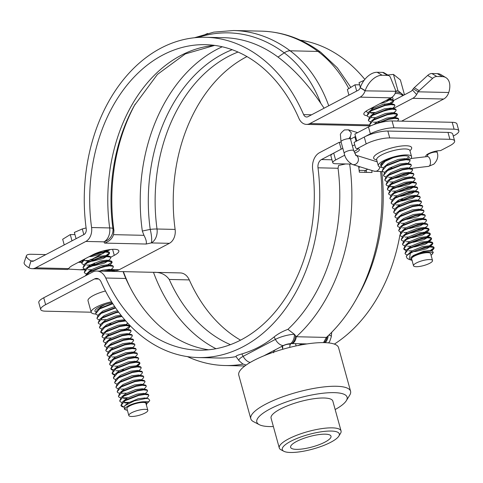 <?xml version="1.0" encoding="UTF-8"?>
<svg xmlns="http://www.w3.org/2000/svg" width="483" height="483" viewBox="0 0 483 483"><rect width="100%" height="100%" fill="white"/><g stroke="black" fill="none" stroke-linecap="round" stroke-linejoin="round"><path stroke-width="0.72" d="M95.821 314.035A18.728 4.8 -15.4 0 1 91.178 312.241A18.728 4.8 -15.4 0 1 96.534 306.983A18.728 4.8 -15.4 0 1 111.573 301.742M91.178 312.241L88.015 300.758A18.728 4.8 -15.4 0 1 93.37 295.499A18.728 4.8 -15.4 0 1 105.457 290.977M112.159 302.678A14.81 3.798 164.6 0 0 99.19 307.043A14.81 3.798 164.6 0 0 95.199 310.092A14.81 3.798 164.6 0 0 95.676 312M283.074 349.179A3.695 0.948 164.6 0 1 282.694 348.901A3.695 0.948 164.6 0 1 282.682 348.829L282.73 347.114A4.178 1.069 -15.4 0 1 282.32 346.86A4.178 1.069 -15.4 0 1 283.485 345.617A4.178 1.069 -15.4 0 1 287.88 344.258A4.178 1.069 -15.4 0 1 290.361 344.651A4.178 1.069 -15.4 0 1 289.878 345.297L289.83 347.011A3.695 0.948 164.6 0 1 289.577 347.434M298.385 345.587L300.824 344.313L300.643 343.775M453.277 136.037L453.917 135.705A17.249 4.419 164.6 0 0 458.85 130.863A17.249 4.419 164.6 0 0 454.098 129.19L452.203 122.302A17.249 4.419 -15.4 0 1 456.954 123.968L458.85 130.863M393.953 127.832A17.249 4.419 164.6 0 0 370.376 133.815L356.798 140.964L354.896 134.075L368.475 126.926A17.249 4.419 -15.4 0 1 392.057 120.943L393.953 127.832L454.098 129.19M392.057 120.943L452.203 122.302M355.554 136.466A7.396 1.896 -15.4 0 1 354.854 136.864L350.525 139.14L353.689 150.624A4.927 1.262 -15.4 0 0 352.33 150.147A4.927 1.262 -15.4 0 0 346.854 151.288A4.927 1.262 -15.4 0 0 344.186 153.244C345.085 158.068 347.857 161.817 352.493 164.498A4.927 4.419 -72.8 0 0 355.216 164.383A4.927 4.419 -72.8 0 0 358.235 158.122A4.927 4.419 -72.8 0 0 356.013 155.321M341.209 149.162L339.283 142.286L341.179 149.175L321.461 159.553L331.966 159.788M341.137 142.189A7.396 1.896 -15.4 0 1 339.314 142.286M215.992 348.72A160.181 117.719 91.3 0 1 153.473 272.321L96.775 271.035A14.786 10.867 91.3 0 1 105.753 278.021A152.791 112.285 -88.7 0 0 198.537 350.175A152.791 112.285 -88.7 0 0 312.652 169.177A14.786 10.867 91.3 0 1 319.565 152.664L339.283 142.286M230.427 344.657A152.791 112.285 91.3 0 1 169.243 279.458C165.548 274.398 160.29 272.02 153.473 272.321L180.316 272.925A14.786 10.867 -88.7 0 1 189.294 279.911A152.791 112.285 91.3 0 0 240.558 340.153M358.64 166.394A167.535 123.123 91.3 0 1 359.328 172.214L372.025 172.497A167.535 123.123 -88.7 0 0 371.801 170.469M208.578 349.789A152.791 112.285 91.3 0 1 128.792 284.807A152.791 112.285 91.3 0 1 125.803 278.474C123.678 273.45 122.875 271.168 123.4 271.639A160.181 117.719 91.3 0 0 129.879 286.944M269.985 352.596L270.19 353.363M273.758 351.171L275.37 349.764M295.463 343.661L296.164 345.9M282.694 348.901L282.024 346.432A2.463 2.355 -0 0 0 281.981 346.299M366.537 172.377A160.181 117.719 -88.7 0 0 366.259 169.998M43.73 297.776L45.625 304.664A17.249 4.419 164.6 0 0 40.693 309.506L38.797 302.618A17.249 4.419 -15.4 0 1 43.73 297.776L92.645 272.038A14.786 10.867 91.3 0 1 96.775 271.035M40.693 309.506A17.249 4.419 164.6 0 0 45.444 311.179L91.166 312.211M45.625 304.664L94.541 278.933A7.396 5.434 91.3 0 1 96.606 278.431A7.396 5.434 91.3 0 1 101.098 281.921A160.181 117.719 -88.7 0 0 198.374 357.565A160.181 117.719 -88.7 0 0 318.001 167.806A7.396 5.434 91.3 0 1 321.461 159.553M400.455 231.949A160.181 117.719 91.3 0 1 400.31 232.83M399.936 235.004A160.181 117.719 91.3 0 1 334.357 344.101M236.09 356.611C235.475 356.098 237.394 355.204 241.844 353.924C253.75 350.416 264.503 344.759 274.096 336.959C277.858 333.916 282.47 331.38 287.928 329.34A160.181 117.719 -88.7 0 0 338.052 168.259L338.601 165.458L345.659 163.948M323.519 342.616L326.393 337.424A167.535 123.123 -88.7 0 0 356.098 299.514A167.535 123.123 -88.7 0 0 380.622 171.833M307.025 343.92L292.493 343.594C294.564 342.278 295.837 339.996 296.314 336.742L326.393 337.424M292.493 343.594L291.738 343.636A9.859 6.279 -92.8 0 0 295.475 335.631L296.314 336.742A167.535 123.123 -88.7 0 0 349.656 164.039M291.738 343.636L290.349 343.691A9.859 6.563 -91.7 0 0 294.376 334.29L295.475 335.631M290.349 343.691A5.422 1.389 164.6 0 0 283.346 345.568L263.845 355.826M325.258 342.658A9.859 7.849 -85 0 0 328.162 335.776M324.19 342.628A9.859 8.06 -83.3 0 0 327.16 336.711M356.098 299.514L358.458 295.33A160.181 117.719 -88.7 0 0 381.799 171.779M187.428 356.623A167.535 123.123 -88.7 0 0 224.939 365.522A167.535 123.123 -88.7 0 0 243.112 364.104M198.374 357.565L218.425 358.018A160.181 117.719 -88.7 0 0 236.054 356.617M287.928 329.34L294.376 334.29A14.683 3.761 -15.4 0 0 275.401 339.386A9.859 6.188 62.3 0 0 283.346 345.568M331.175 431.047A29.572 7.577 164.6 0 0 295.668 438.987A29.572 7.577 164.6 0 0 283.847 451.273A29.572 7.577 164.6 0 0 290.434 452.48A29.572 7.577 164.6 0 0 318.973 447.186A29.572 7.577 164.6 0 0 338.831 436.125A29.572 7.577 164.6 0 0 331.175 431.047M283.847 451.273L280.967 449.77A32.035 8.211 -15.4 0 1 279.283 447.976A32.035 8.211 -15.4 0 1 288.454 438.975A32.035 8.211 -15.4 0 1 332.238 427.86A32.035 8.211 -15.4 0 1 341.058 430.957A32.035 8.211 -15.4 0 1 340.533 433.36L338.831 436.125M341.058 430.957L332.835 401.101A32.035 8.211 164.6 0 0 312.899 398.861A32.035 8.211 164.6 0 0 280.231 409.119A32.035 8.211 164.6 0 0 271.06 418.121L279.283 447.976M335.16 409.542A46.821 11.997 164.6 0 0 346.317 400.691A46.821 11.997 164.6 0 0 323.465 393.18A46.821 11.997 164.6 0 0 270.202 408.896A46.821 11.997 164.6 0 0 259.268 424.666A46.821 11.997 164.6 0 0 273.384 426.555M259.268 424.666L253.509 421.659A51.753 13.258 -15.4 0 1 250.792 418.761A51.753 13.258 -15.4 0 1 265.596 404.223A51.753 13.258 -15.4 0 1 318.369 387.656A51.753 13.258 -15.4 0 1 350.573 391.278A51.753 13.258 -15.4 0 1 349.722 395.154L346.317 400.691M350.573 391.278L338.559 347.639A51.753 13.258 164.6 0 0 306.349 344.023A51.753 13.258 164.6 0 0 253.575 360.59A51.753 13.258 164.6 0 0 238.771 375.128L250.792 418.761M296.604 441.444A20.944 5.367 164.6 0 0 290.609 447.324A20.944 5.367 164.6 0 0 303.644 448.792A20.944 5.367 164.6 0 0 325.005 442.084A20.944 5.367 164.6 0 0 331 436.203A20.944 5.367 164.6 0 0 317.965 434.736A20.944 5.367 164.6 0 0 296.604 441.444M389.117 75.807L384.178 72.83A7.396 4.625 -58.9 0 0 382.621 72.402L387.565 75.378A7.396 4.625 -58.9 0 1 389.117 75.807A7.396 4.625 -58.9 0 1 390.445 77.437L395.529 90.134A4.927 3.079 -58.9 0 1 395.758 91.305L394.889 94.016A12.323 9.056 91.3 0 1 391.043 97.838L368.432 109.732A16.017 4.106 164.6 0 0 363.844 114.23A16.017 4.106 164.6 0 0 367.074 115.715M370.467 108.657A16.017 4.106 164.6 0 0 371.638 108.506M382.621 72.402L377.181 72.275L382.119 75.251A17.249 10.783 121.1 0 0 365.208 90.617L360.264 87.64A17.249 10.783 -58.9 0 1 377.181 72.275M387.565 75.378L382.119 75.251M45.831 254.601L31.238 254.269A17.249 4.534 18.5 0 0 26.408 255.755A17.249 4.534 18.5 0 0 30.96 260.886L28.865 267.751A12.323 9.056 -88.7 0 0 32.186 268.693A12.323 9.056 -88.7 0 0 35.627 267.854L85.841 241.44A12.323 9.056 -88.7 0 0 91.583 227.529A152.791 112.285 91.3 0 1 205.444 44.671A152.791 112.285 91.3 0 1 298.941 118.438A12.323 9.056 -88.7 0 0 306.482 124.391A12.323 9.056 -88.7 0 0 309.923 123.551L360.131 97.137A12.323 9.056 -88.7 0 0 365.13 90.846L395.758 91.305M33.768 260.947L31.027 260.923A4.927 3.623 -88.7 0 0 32.355 261.303A4.927 3.623 -88.7 0 0 33.732 260.965L83.945 234.551A4.927 3.623 -88.7 0 0 86.24 228.984A160.181 117.719 91.3 0 1 205.613 37.282A160.181 117.719 91.3 0 1 303.632 114.616A4.927 3.623 -88.7 0 0 306.645 117.001A4.927 3.623 -88.7 0 0 308.021 116.663L358.235 90.249A4.927 3.623 -88.7 0 0 360.233 87.731L360.264 87.64M437.326 73.633L431.887 73.513L436.825 76.489L442.271 76.61L437.326 73.633A17.249 10.783 -58.9 0 1 440.955 74.648L445.9 77.624A17.249 10.783 121.1 0 0 442.271 76.61M393.313 108.56L412.766 98.327A12.323 9.056 -88.7 0 0 416.612 94.511L412.404 89.91L413.255 88.836A4.927 3.079 -58.9 0 1 414.263 87.689L427.678 75.414A7.396 4.625 -58.9 0 1 431.887 73.513M246.964 56.583A152.791 112.285 -88.7 0 0 175.124 229.419A12.323 9.056 91.3 0 1 169.382 243.329L151.282 242.919A12.323 2.518 -102.2 0 0 150.225 229.383A155.254 114.097 91.3 0 1 232.166 49.707M114.314 270.546L115.727 270.583A12.323 9.056 91.3 0 0 119.168 269.743L169.382 243.329M28.702 267.648A17.249 4.534 -161.5 0 1 24.15 262.523L26.408 255.755M110.776 257.197L114.266 255.362A16.017 4.106 164.6 0 0 118.848 250.864A16.017 4.106 164.6 0 0 108.88 249.741A16.017 4.106 164.6 0 0 92.543 254.873L73.193 265.052A16.017 4.106 164.6 0 0 68.737 268.602L67.62 269.496L32.186 268.693M68.296 269.073L79.979 269.774L85.026 269.279M93.02 258.653L104.05 252.851M106.725 251.444L110.329 249.548M78.427 262.299L81.567 262.372M214.645 45.396L185.267 53.939L157.428 74.412L134.437 105.427A155.254 114.097 -88.7 0 0 112.913 228.537L113.916 230.403L113.559 234.647C112.189 238.662 109.2 241.482 104.6 243.1L103.942 241.85A12.323 9.056 -88.7 0 0 109.683 227.94L91.583 227.529M175.124 229.419L157.023 229.008A12.323 9.056 91.3 0 1 151.282 242.919L146.114 244.036C146.826 242.327 146.114 239.429 143.97 235.33L142.322 231.043A160.181 117.719 91.3 0 1 222.234 46.779M113.916 230.403A160.181 117.719 91.3 0 1 135.228 104.026M142.322 231.043L150.225 229.383A12.323 1.781 172.2 0 1 157.023 229.008A152.791 112.285 -88.7 0 1 238.016 52.043M401.602 121.155L443.672 99.027L412.766 98.327M364.834 79.411A160.181 117.719 -88.7 0 0 300.281 40.143M445.9 77.624A17.249 10.783 121.1 0 1 448.749 92.507L448.671 92.73A12.323 9.056 91.3 0 1 443.672 99.027M413.255 88.836L418.193 91.812A4.927 3.079 -58.9 0 1 419.202 90.665L432.623 78.391A7.396 4.625 -58.9 0 1 436.825 76.489M416.612 94.511L418.193 91.812L448.749 92.507M393.567 100.536L410.864 91.438A4.927 3.623 -88.7 0 0 412.404 89.91M207.708 33.448L205.631 34.305M324.099 108.204L320.851 103.416A125.683 92.368 -88.7 0 0 284.239 52.852A165.108 121.342 -88.7 0 0 198.072 37.439M348.774 88.564A128.146 94.179 -88.7 0 0 317.983 51.433L290.138 50.8A12.323 7.408 126.7 0 0 284.239 52.852L278.009 57.085C293.477 68.664 307.756 84.108 320.851 103.416M278.009 57.085A160.181 117.719 -88.7 0 0 223.991 37.698L205.613 37.282M409.518 159.65A17.249 4.419 164.6 0 0 411.564 156.589A17.249 4.419 164.6 0 0 406.813 154.922A17.249 4.419 164.6 0 0 388.072 158.756A17.249 4.419 164.6 0 0 378.304 165.754A17.249 4.419 164.6 0 0 382.101 167.378M408.177 159.269A14.81 3.798 164.6 0 0 408.431 156.407A14.81 3.798 164.6 0 0 405.134 155.804A14.81 3.798 164.6 0 0 390.844 158.454A14.81 3.798 164.6 0 0 380.9 163.991A14.81 3.798 164.6 0 0 380.803 165.421M332.787 162.765L330.891 155.876A9.859 2.524 -15.4 0 1 333.711 153.105L335.607 159.994A9.859 2.524 164.6 0 0 332.787 162.765A9.859 2.524 164.6 0 0 335.504 163.719L351.455 164.081M359.551 170.324L359.249 171.477M367.75 169.213L365.39 170.457A0.495 0.362 91.3 0 0 365.172 170.759L364.762 172.334M366.162 143.922L364.267 137.033A17.249 4.419 -15.4 0 1 387.843 131.044L389.739 137.933A17.249 4.419 164.6 0 0 366.162 143.922L356.997 148.746A8.869 2.276 -15.4 0 1 358.972 149.108A8.869 2.276 -15.4 0 1 354.619 153.117M426.326 156.697A8.869 2.276 -15.4 0 1 426.018 155.538A8.869 2.276 -15.4 0 1 431.977 152.223A8.869 2.276 -15.4 0 1 440.538 150.63L449.703 145.812A17.249 4.419 164.6 0 0 454.636 140.964A17.249 4.419 164.6 0 0 449.89 139.297L389.739 137.933M449.89 139.297L447.989 132.402L387.843 131.044M447.989 132.402A17.249 4.419 -15.4 0 1 452.74 134.075L454.636 140.964M426.984 154.584A7.396 1.896 164.6 0 0 427.684 154.989M342.827 148.311L333.711 153.105M352.391 145.92A7.396 1.896 164.6 0 0 354.733 144.761M364.267 137.033L354.081 142.388L355.597 147.901L356.997 148.746M353.93 151.427A7.396 1.896 164.6 0 0 357.649 148.782M344.777 155.176L335.607 159.994M358.784 167.516L360.07 166.84M365.39 170.457L359.123 170.312M71.997 240.836L70.276 234.581L62.675 239.266L64.233 244.917M70.276 234.581L74.937 234.581M80.975 260.959A24.645 6.315 164.6 0 0 82.11 260.862M90.75 259.468A24.645 6.315 164.6 0 0 91.921 259.202M125.652 409.819L124.312 409.119L124.711 405.732L134.31 400.878L145.655 398.511L148.341 398.644L149.76 400.316A14.786 3.792 -15.4 0 1 149.688 400.443L148.915 401.693L144.405 401.729A11.827 3.031 164.6 0 0 130.277 404.953A11.827 3.031 164.6 0 0 125.652 409.819A11.827 3.031 164.6 0 0 127.373 410.254M123.533 407.217L121.42 406.257L120.961 405.533L125.019 400.739L138.639 395.444L144.912 394.46L148.45 394.907L148.842 395.384L148.124 396.724L146.409 398.264M128.158 402.888L124.874 402.949M120.961 405.533L122.416 402.061L124.892 400.28L138.512 394.985L144.785 394.001L147.369 394.104L148.323 394.448L148.842 395.384M129.076 402.333L124.228 402.46M121.921 402.532L120.152 401.663L119.699 400.938L123.751 396.145L137.371 390.856L143.644 389.866L147.188 390.312L147.575 390.789L146.856 392.13L145.148 393.669M126.89 398.294L123.606 398.354M119.699 400.938L121.148 397.467L123.624 395.686L137.244 390.397L143.517 389.407L146.108 389.515L147.061 389.853L147.575 390.789M127.814 397.744L122.96 397.865M120.659 397.944L118.89 397.074L118.432 396.344L122.489 391.556L136.109 386.261L142.376 385.271L145.92 385.724L146.307 386.195L145.594 387.541L143.88 389.075M118.432 396.344L119.887 392.872L122.362 391.091L135.983 385.802L142.256 384.812L144.84 384.921L145.794 385.265L146.307 386.195M126.546 393.15L121.698 393.271M119.392 393.349L117.623 392.48L117.164 391.749L121.221 386.961L134.842 381.667L141.114 380.682L144.659 381.129L145.045 381.6L144.326 382.947L142.618 384.486M124.36 389.105L121.076 389.165M117.164 391.749L118.619 388.284L121.094 386.503L134.715 381.208L140.988 380.224L143.578 380.326L144.532 380.67L145.045 381.6M118.13 388.755L116.361 387.885L115.902 387.161L119.953 382.367L133.58 377.072L139.847 376.088L143.391 376.535L143.777 377.012L143.065 378.352L141.35 379.892M115.902 387.161L117.357 383.689L119.832 381.908L133.453 376.613L139.72 375.629L142.31 375.732L143.264 376.076L143.777 377.012M116.862 384.16L115.093 383.291L114.634 382.566L118.691 377.772L132.312 372.484L138.585 371.493L142.129 371.94L142.515 372.417L141.797 373.757L140.088 375.297M114.634 382.566L116.089 379.095L118.564 377.314L132.185 372.025L138.458 371.035L141.048 371.143L142.002 371.481L142.515 372.417M115.6 379.572L113.831 378.702L113.372 377.972L117.423 373.184L131.05 367.889L137.317 366.899L140.861 367.352L141.247 367.823L140.529 369.169L138.82 370.702M113.372 377.972L114.827 374.5L117.297 372.719L130.923 367.43L137.19 366.44L139.78 366.549L140.734 366.893L141.247 367.823M114.332 374.977L112.563 374.108L112.104 373.377L116.162 368.589L129.782 363.294L136.055 362.31L139.599 362.757L139.985 363.228L139.267 364.574L137.069 366.017M119.301 370.733L116.017 370.793M112.104 373.377L113.559 369.912L116.035 368.131L129.655 362.836L135.928 361.852L138.518 361.954L139.472 362.298L139.985 363.228M139.877 363.011L136.333 365.873M123.539 369.724L120.219 370.183M113.07 370.383L111.301 369.513L110.842 368.789L114.894 363.995L128.514 358.7L134.787 357.716L138.331 358.163L138.718 358.64L137.999 359.98L136.291 361.519M118.039 366.144L114.749 366.205M110.842 368.789L112.297 365.317L114.767 363.536L128.393 358.241L134.66 357.257L137.25 357.36L138.204 357.704L138.718 358.64M111.802 365.788L110.033 364.919L109.575 364.194L113.632 359.4L127.252 354.111L133.525 353.121L137.063 353.568L137.456 354.045L136.737 355.385L135.023 356.925M109.575 364.194L111.03 360.723L113.505 358.941L127.126 353.653L133.399 352.662L135.989 352.771L136.937 353.109L137.456 354.045M110.541 361.199L108.766 360.33L108.313 359.6L112.364 354.812L125.985 349.517L132.257 348.527L135.801 348.98L136.188 349.45L135.469 350.797L133.278 352.234M115.503 356.955L112.219 357.015M108.313 359.6L109.762 356.128L112.237 354.347L125.858 349.058L132.131 348.068L134.721 348.177L135.675 348.521L136.188 349.45M109.273 356.605L107.504 355.736L107.045 355.005L111.102 350.217L124.723 344.922L130.996 343.938L134.534 344.385L134.926 344.856L134.208 346.202L132.493 347.736M107.045 355.005L108.5 351.539L110.975 349.758L124.596 344.464L130.869 343.479L133.453 343.582L134.407 343.926L134.926 344.856M108.005 352.01L106.236 351.141L105.783 350.416L109.834 345.623L123.455 340.328L129.728 339.344L133.272 339.79L133.658 340.261L132.94 341.608L131.231 343.147M112.974 347.772L109.689 347.832M105.783 350.416L107.232 346.945L109.707 345.164L123.328 339.869L129.601 338.885L132.191 338.988L133.145 339.332L133.658 340.261M106.743 347.416L104.974 346.546L104.515 345.822L108.572 341.028L122.193 335.739L128.46 334.749L132.004 335.196L132.39 335.673L131.678 337.013L129.963 338.553M104.515 345.822L105.97 342.35L108.446 340.569L122.066 335.28L128.339 334.29L130.923 334.399L131.877 334.737L132.39 335.673M105.475 342.827L103.706 341.958L103.247 341.227L107.304 336.434L120.925 331.145L127.198 330.155L130.742 330.607L131.128 331.078L130.41 332.425L128.333 334.29M103.247 341.227L104.702 337.756L107.178 335.975L120.798 330.686L127.071 329.696L129.661 329.804L130.615 330.149L131.128 331.078M111.368 338.034L106.514 338.154M104.213 338.233L102.444 337.363L101.985 336.633L106.037 331.845L119.663 326.55L125.93 325.566L129.474 326.013L129.861 326.484L129.148 327.83L127.434 329.364M109.182 333.988L105.892 334.049M101.985 336.633L103.44 333.161L105.916 331.386L119.536 326.091L125.803 325.107L128.393 325.21L129.347 325.554L129.861 326.484M129.758 326.267L124.228 330.01M102.945 333.638L101.176 332.769L100.718 332.044L104.775 327.251L118.395 321.956L125.761 320.947M125.803 325.107L127.85 323.26L125.683 324.679M100.718 332.044L102.173 328.573L104.648 326.792L118.269 321.497L125.363 320.483M124.825 319.867L124.421 320.084M110.891 323.797L107.57 324.256M106.302 319.661L101.454 319.782M105.385 271.235L110.752 270.45L114.296 270.897L114.694 271.44M103.471 271.186L110.625 269.985L113.215 270.094L114.169 270.438L114.682 271.368M85.684 275.702L89.59 272.134L103.217 266.839L109.484 265.855L113.028 266.302L113.414 266.773L112.696 268.119L110.619 269.991M110.209 269.713L109.46 270.082M107.908 270.764L106.616 271.259M85.376 275.865L86.994 273.456L89.464 271.675L103.09 266.381L109.357 265.396L111.947 265.499L112.901 265.843L113.414 266.773M109.738 269.429L107.781 270.305M86.499 273.927L84.73 273.058L84.271 272.334L88.329 267.54L101.949 262.251L108.222 261.261L111.76 261.708L112.153 262.184L111.434 263.525L109.351 265.396M108.941 265.125L108.192 265.487M106.646 266.169L95.833 269.14M91.468 269.689L88.184 269.749M84.271 272.334L85.726 268.862L88.202 267.081L101.822 261.786L108.095 260.802L110.685 260.911L111.639 261.249L112.153 262.184M112.044 261.961L106.52 265.71M85.237 269.333L83.468 268.463L83.01 267.739L87.061 262.945L100.681 257.656L106.954 256.666L110.498 257.119L110.885 257.59L110.166 258.936L108.089 260.802M105.379 261.575L94.565 264.545M92.603 264.841L86.916 265.155M83.01 267.739L84.465 264.267L86.934 262.486L100.555 257.197L106.828 256.207L109.418 256.316L110.372 256.654L110.885 257.59M102.426 262.142L97.644 263.446M94.439 264.086L91.124 264.545M90.079 256.171L99.42 253.062L105.692 252.078L109.23 252.524L109.623 252.995L108.904 254.342L105.662 256.304M104.111 256.98L93.304 259.951M88.938 260.5L85.654 260.56M94.179 254.07L99.293 252.603L105.566 251.613L108.156 251.721L109.104 252.066L109.623 252.995M109.514 252.778L105.97 255.634M101.164 257.548L96.377 258.852M93.177 259.492L89.856 259.951M123.739 406.825L120.919 405.297M114.682 374.633L112.062 373.142M113.414 370.038L110.794 368.553M103.296 333.294L100.675 331.809M101.684 329.044L99.915 328.174L99.456 327.45L103.507 322.656L117.134 317.367L122.018 316.498M99.456 327.45L100.911 323.978L103.38 322.197L117.007 316.908L121.668 316.063M100.416 324.455L98.647 323.586L98.188 322.855L102.245 318.062L115.866 312.773L118.685 312.199M98.188 322.855L99.643 319.384L102.118 317.603L115.739 312.314L118.371 311.776M99.154 319.861L97.385 318.991L96.926 318.261L100.977 313.473L115.636 307.949M96.926 318.261L98.381 314.789L100.85 313.014L115.346 307.526M97.886 315.266L96.117 314.397L95.658 313.672L99.715 308.879L112.817 303.71M95.658 313.672L97.113 310.201L99.589 308.42L112.545 303.288M83.97 264.744L82.201 263.875L81.742 263.144L85.123 258.779M81.742 263.144L82.913 259.939M146.379 405.014A11.827 3.031 164.6 0 0 146.506 404.923L146.904 402.925L144.405 401.729M147.834 410.29L145.938 403.402A9.859 2.524 164.6 0 0 143.222 402.448A9.859 2.524 164.6 0 0 132.511 404.639A9.859 2.524 164.6 0 0 126.932 408.636L128.828 415.525A9.859 2.524 164.6 0 0 131.539 416.479A9.859 2.524 164.6 0 0 142.25 414.287A9.859 2.524 164.6 0 0 147.834 410.29A9.859 2.524 164.6 0 0 145.123 409.336A9.859 2.524 164.6 0 0 134.413 411.528A9.859 2.524 164.6 0 0 128.828 415.525M107.329 250.007L105.445 251.19M102.849 252.392L92.036 255.356M124.711 405.732L128.188 402.864L138.216 398.747L144.87 397.956L148.341 398.644M124.24 400.685L126.926 398.27L136.955 394.158L143.602 393.367L144.453 394.019M122.972 396.096L125.658 393.681L135.687 389.564L142.34 388.773L143.185 389.431M121.71 391.502L124.397 389.087L134.425 384.969L141.072 384.178L144.84 384.921M118.619 388.284L123.129 384.492L133.157 380.375L139.81 379.584L143.578 380.326M117.357 383.689L121.867 379.898L131.895 375.786L138.543 374.995L142.31 375.732M116.089 379.095L120.599 375.309L130.627 371.192L137.281 370.401L141.048 371.143M114.827 374.5L119.337 370.715L129.359 366.597L136.013 365.806L136.864 366.464M113.559 369.912L118.069 366.12L128.098 362.002L134.745 361.212L138.518 361.954M112.297 365.317L116.801 361.525L126.83 357.414L133.483 356.623L137.25 357.36M111.03 360.723L115.54 356.937L125.568 352.819L132.215 352.029L135.989 352.771M109.762 356.128L114.272 352.342L124.3 348.225L130.953 347.434L134.721 348.177M113.263 353.037L112.442 352.91M108.5 351.539L113.01 347.748L123.038 343.63L129.686 342.839L133.453 343.582M107.232 346.945L111.742 343.153L121.77 339.042L128.424 338.251L132.191 338.988M105.97 342.35L110.48 338.565L120.508 334.447L127.156 333.656L130.923 334.399M104.702 337.756L109.212 333.97L119.241 329.853L125.894 329.062L129.661 329.804M103.44 333.161L107.951 329.376L117.979 325.258L124.626 324.467L125.477 325.125M102.173 328.573L106.683 324.781L116.711 320.67L123.364 319.879L125.133 320.223M100.911 323.978L105.421 320.193L115.443 316.075L120.979 315.2M99.643 319.384L104.153 315.598L114.181 311.481L117.641 310.78M98.381 314.789L102.885 311.004L114.646 306.494M97.113 310.201L101.623 306.409L105.179 304.538M99.583 271.102L102.794 270.142L109.448 269.351L110.293 270.009M109.846 270.685L108.959 271.313M88.818 272.08L91.498 269.665L101.527 265.547L108.18 264.756L109.031 265.415M91.698 270.45L90.49 270.359M87.55 267.485L90.236 265.07L100.265 260.959L106.912 260.168L107.763 260.82M107.504 261.315L104.443 263.114L93.992 265.698L91.486 265.867M90.43 265.861L89.222 265.771M84.465 264.267L88.969 260.482L98.997 256.364L105.65 255.573L109.418 256.316M106.236 256.721L103.181 258.52L92.73 261.104L90.218 261.273M89.168 261.267L87.96 261.176M103.308 250.894L108.156 251.721M104.787 252.313L101.913 253.925L91.462 256.509L89.114 256.678M147.206 403.281L148.915 401.693M105.904 251.305A14.786 3.792 164.6 0 0 107.57 249.959M99.54 252.543L99.401 252.041M86.101 227.946L82.279 228.954L74.352 232.438L76.073 238.693M83.837 234.605L82.279 228.954M404.476 94.801L400.383 79.937L393.47 74.4L387.783 75.004M403.637 95.242L401.415 93.454A24.645 6.315 164.6 0 1 402.116 94.457L402.496 95.833A24.645 6.315 164.6 0 0 402.496 95.833A24.645 6.315 164.6 0 0 395.71 93.448A24.645 6.315 164.6 0 0 395.13 93.442M410.339 253.267L409.324 259.522L407.175 258.399L406.275 256.437A14.786 3.792 -15.4 0 1 410.339 253.267C417.01 249.639 423.645 247.55 430.232 246.988L433.77 247.435L434.163 247.906L433.444 249.252L431.132 250.749M406.275 256.437L407.737 254.583L410.212 252.808L423.832 247.513L430.105 246.523L432.69 246.632L433.643 246.976L434.163 247.906M407.241 255.06L405.472 254.191L405.02 253.46L409.071 248.673L422.691 243.378L428.964 242.394L432.508 242.84L432.895 243.311L432.176 244.658L429.979 246.101M405.02 253.46L406.469 249.995L408.944 248.214L422.565 242.919L428.838 241.935L431.428 242.037L432.382 242.381L432.895 243.311M405.98 250.466L404.211 249.596L403.752 248.872L407.809 244.078L421.43 238.789L427.703 237.799L431.241 238.246L431.627 238.723L430.914 240.063L428.717 241.506M406.33 250.122L403.71 248.636M403.752 248.872L405.207 245.4L407.682 243.619L421.303 238.324L427.576 237.34L430.16 237.443L431.114 237.787L431.627 238.723M404.712 245.871L402.943 245.002L402.484 244.277L406.541 239.483L420.162 234.195L426.435 233.204L429.979 233.651L430.365 234.128L429.647 235.469L427.449 236.911M402.484 244.277L403.939 240.806L406.414 239.025L420.035 233.736L426.308 232.746L428.898 232.854L429.852 233.192L430.365 234.128M403.45 241.283L401.681 240.413L401.222 239.683L405.279 234.895L418.9 229.6L425.167 228.61L428.711 229.063L429.097 229.534L428.385 230.88L425.143 232.842M401.222 239.683L402.677 236.211L405.152 234.436L418.773 229.141L425.04 228.151L427.63 228.26L428.584 228.604L429.097 229.534M402.182 236.688L400.413 235.819L399.954 235.088L404.011 230.3L417.632 225.006L423.905 224.021L427.449 224.468L427.835 224.939L427.117 226.286L424.919 227.728M399.954 235.088L401.409 231.623L403.885 229.842L417.505 224.547L423.778 223.563L426.368 223.665L427.322 224.009L427.835 224.939M400.92 232.094L399.151 231.224L398.692 230.5L402.744 225.706L416.37 220.411L422.637 219.427L426.181 219.874L426.567 220.351L425.849 221.691L424.14 223.231M398.692 230.5L400.147 227.028L402.617 225.247L416.243 219.952L422.51 218.968L425.1 219.071L426.054 219.415L426.567 220.351M399.652 227.499L397.883 226.63L397.424 225.905L401.482 221.111L415.102 215.823L421.375 214.832L424.919 215.279L425.306 215.756L424.587 217.096L422.39 218.539M397.424 225.905L398.88 222.434L401.355 220.653L414.975 215.364L421.248 214.374L423.839 214.482L424.792 214.82L425.306 215.756M398.39 222.911L396.621 222.041L396.163 221.311L400.214 216.523L413.834 211.228L420.107 210.238L423.651 210.691L424.038 211.162L423.319 212.508L421.128 213.945M396.163 221.311L397.618 217.839L400.087 216.058L413.714 210.769L419.981 209.779L422.571 209.888L423.525 210.232L424.038 211.162M397.123 218.316L395.354 217.447L394.895 216.716L398.952 211.928L412.573 206.633L418.846 205.649L422.384 206.096L422.776 206.567L422.057 207.913L420.343 209.453M394.895 216.716L396.35 213.251L398.825 211.469L412.446 206.175L418.719 205.19L421.309 205.293L422.257 205.637L422.776 206.567M395.861 213.721L394.086 212.852L393.633 212.128L397.684 207.334L411.305 202.039L417.578 201.055L421.122 201.502L421.508 201.979L420.79 203.319L418.713 205.19M393.633 212.128L395.088 208.656L397.557 206.875L411.178 201.58L417.451 200.596L420.041 200.699L420.995 201.043L421.508 201.979M394.593 209.127L392.824 208.258L392.365 207.533L396.422 202.739L410.043 197.45L416.316 196.46L419.854 196.907L420.246 197.384L419.528 198.724L417.813 200.264M392.365 207.533L393.82 204.061L396.295 202.28L409.916 196.992L416.189 196.001L418.773 196.11L419.727 196.448L420.246 197.384M393.325 204.538L391.556 203.669L391.103 202.938L395.154 198.151L408.775 192.856L415.048 191.866L418.592 192.319L418.978 192.789L418.26 194.136L416.551 195.669M391.103 202.938L392.552 199.467L395.028 197.686L408.648 192.397L414.921 191.407L417.511 191.516L418.465 191.86L418.978 192.789M392.063 199.944L390.294 199.074L389.835 198.344L393.893 193.556L407.513 188.261L413.78 187.277L417.324 187.724L417.71 188.195L416.998 189.541L415.283 191.081M389.835 198.344L391.29 194.878L393.766 193.097L407.386 187.802L413.659 186.818L416.243 186.921L417.197 187.265L417.71 188.195M390.795 195.349L389.026 194.48L388.567 193.755L392.625 188.962L406.245 183.667L412.518 182.683L416.062 183.129L416.449 183.606L415.73 184.947L414.022 186.486M388.567 193.755L390.022 190.284L392.498 188.503L406.118 183.208L412.391 182.224L414.982 182.326L415.935 182.671L416.449 183.606M389.533 190.755L387.764 189.885L387.306 189.161L391.357 184.367L404.983 179.078L411.25 178.088L414.794 178.535L415.181 179.012L414.468 180.352L412.754 181.892M387.306 189.161L388.761 185.689L391.236 183.908L404.857 178.619L411.124 177.629L413.714 177.738L414.668 178.076L415.181 179.012M388.266 186.166L386.497 185.297L386.038 184.566L390.095 179.779L403.716 174.484L409.989 173.494L413.533 173.946L413.919 174.417L413.2 175.764L411.492 177.297M386.038 184.566L387.493 181.095L389.968 179.314L403.589 174.025L409.862 173.035L412.452 173.143L413.406 173.488L413.919 174.417M387.004 181.572L385.235 180.702L384.776 179.972L388.827 175.184L402.454 169.889L408.721 168.905L412.265 169.352L412.651 169.823L411.933 171.169L410.224 172.703M384.776 179.972L386.231 176.506L388.7 174.725L402.327 169.43L408.594 168.446L411.184 168.549L412.138 168.893L412.651 169.823M385.736 176.977L383.967 176.108L383.508 175.383L387.565 170.59L401.186 165.295L407.459 164.311L410.997 164.757L411.389 165.228L410.671 166.575L408.956 168.114M383.508 175.383L384.963 171.912L387.438 170.131L401.059 164.836L407.332 163.852L409.922 163.954L410.876 164.298L411.389 165.228M384.474 172.383L382.705 171.513L382.246 170.789L386.297 165.995L399.918 160.706L406.191 159.716L409.735 160.163L410.121 160.64L409.403 161.98L407.694 163.52M382.246 170.789L383.701 167.317L386.171 165.536L399.797 160.247L406.064 159.257L408.654 159.366L409.608 159.704L410.121 160.64M383.206 167.794L381.437 166.925L380.978 166.194L385.036 161.4L392.854 157.82M380.978 166.194L382.433 162.723L385.029 160.875M376.969 123.527L388.537 119.367L394.804 118.377L398.348 118.83L398.735 119.301L397.551 121.064M374.615 124.306L388.41 118.909L394.677 117.918L397.267 118.027L398.221 118.371L398.735 119.301M370.521 125.936L369.592 124.856L373.649 120.068L387.269 114.773L393.542 113.789L397.08 114.236L397.473 114.706L396.754 116.053L394.671 117.918M369.592 124.856L371.047 121.384L373.522 119.609L387.143 114.314L393.416 113.324L396.006 113.433L396.96 113.777L397.473 114.706M370.558 121.861L368.789 120.992L368.33 120.267L372.381 115.473L386.002 110.178L392.274 109.194L395.819 109.641L396.205 110.112L395.486 111.458L393.295 112.901M368.33 120.267L369.785 116.795L372.254 115.014L385.875 109.719L392.148 108.735L394.738 108.838L395.692 109.182L396.205 110.112M369.29 117.266L367.521 116.397L367.062 115.672L371.119 110.879L384.74 105.59L391.013 104.6L394.551 105.046L394.943 105.523L394.225 106.864L392.51 108.403M367.062 115.672L368.517 112.201L370.992 110.42L384.613 105.131L390.886 104.141L393.476 104.25L394.424 104.588L394.943 105.523M368.022 112.678L365.879 111.289M386.044 100.464L389.745 100.005L393.289 100.458L393.675 100.929L392.957 102.275L390.765 103.712M387.354 99.776L392.208 99.655L393.162 99.993L393.675 100.929M434.054 247.688L430.099 250.743M427.389 247.302L416.575 250.266M412.21 250.816L408.926 250.876M432.786 243.094L429.242 245.956M424.436 247.864L419.655 249.174M426.121 242.708L415.314 245.678M410.948 246.227L407.664 246.288M431.524 238.499L427.974 241.361M423.168 243.269L418.387 244.579M424.859 238.113L414.046 241.083M409.681 241.633L406.396 241.693M430.256 233.911L426.712 236.767M421.907 238.68L417.119 239.985M423.591 233.518L412.784 236.489M408.419 237.038L405.128 237.099M428.995 229.316L423.464 233.06M420.639 234.086L415.857 235.39M422.329 228.93L411.516 231.894M407.151 232.444L403.866 232.504M419.377 229.491L414.589 230.802M421.061 224.335L410.254 227.306M405.889 227.855L402.599 227.916M418.109 224.897L413.327 226.207M419.799 219.741L408.986 222.711M404.621 223.261L401.337 223.321M415.579 215.714L410.798 217.018M413.05 206.525L408.268 207.835M414.734 201.369L403.927 204.339M399.562 204.889L396.277 204.949M411.782 201.936L407 203.24M402.532 199.286L399.218 199.745M412.204 192.186L401.397 195.15M397.032 195.7L393.742 195.76M409.252 192.747L404.47 194.057M410.942 187.591L400.129 190.556M395.764 191.111L392.48 191.171M407.99 188.153L403.202 189.463M409.675 182.997L398.867 185.967M394.502 186.516L391.212 186.577M406.722 183.558L401.941 184.868M408.413 178.402L397.6 181.373M393.234 181.922L389.95 181.982M405.46 178.97L400.673 180.274M407.145 173.814L396.338 176.778M391.973 177.327L388.682 177.388M404.193 174.375L399.411 175.685M391.84 167.891L389.443 168.144M394.261 117.647L393.518 118.015M379.191 121.964L373.504 122.271M397.364 114.489L393.82 117.345M375.526 117.617L371.276 117.611M392.528 112.768L390.572 113.644M389.431 109.508L378.624 112.479M374.259 113.028L370.974 113.088M391.26 108.174L389.31 109.049M375.176 112.479L370.328 112.599M372.991 108.433L370.739 108.518M393.567 100.712L388.042 104.455M373.914 107.884L371.644 108.041M429.266 251.963A11.827 3.031 164.6 0 0 411.051 257.342L413.508 255.392L423.537 251.275L430.19 250.484L432.134 250.87L433.305 252.41L432.327 253.992A11.827 3.031 164.6 0 0 429.266 251.963M411.776 260.295L410.647 259.341L411.051 257.342C416.147 253.702 422.353 251.51 429.671 250.762L432.134 250.87M431.071 255.247A11.827 3.031 164.6 0 0 432.327 253.992M432.52 260.518L430.625 253.629A9.859 2.524 164.6 0 0 427.908 252.675A9.859 2.524 164.6 0 0 417.203 254.867A9.859 2.524 164.6 0 0 411.619 258.864L413.514 265.753A9.859 2.524 164.6 0 0 416.231 266.707A9.859 2.524 164.6 0 0 426.936 264.515A9.859 2.524 164.6 0 0 432.52 260.518A9.859 2.524 164.6 0 0 429.81 259.564A9.859 2.524 164.6 0 0 419.099 261.756A9.859 2.524 164.6 0 0 413.514 265.753M395.577 92.078A24.645 6.315 164.6 0 1 401.415 93.454L397.962 90.689L393.47 74.4M397.962 90.689L395.746 91.088M391.9 97.481L388.453 99.643M409.56 253.213L412.247 250.798L422.275 246.68L428.922 245.889L429.773 246.547M429.514 247.036L426.453 248.836L416.002 251.42L413.496 251.589M406.469 249.995L410.979 246.203L421.007 242.086L427.66 241.295L431.428 242.037M428.246 242.442L425.191 244.241L414.74 246.831L412.228 247M405.207 245.4L409.717 241.609L419.745 237.497L426.392 236.706L430.16 237.443M426.978 237.853L423.923 239.653L413.472 242.237L410.967 242.406M403.939 240.806L408.449 237.02L418.477 232.903L425.131 232.112L428.898 232.854M425.716 233.259L422.655 235.058L412.21 237.642L409.699 237.811M402.677 236.211L407.187 232.426L417.215 228.308L423.863 227.517L427.63 228.26M424.448 228.664L421.393 230.463L410.942 233.048L408.431 233.217M401.409 231.623L405.919 227.831L415.948 223.714L422.601 222.923L426.368 223.665M423.186 224.07L420.125 225.869L409.681 228.459L407.169 228.628M400.147 227.028L404.657 223.237L414.68 219.125L421.333 218.334L425.1 219.071M400.703 221.063L403.39 218.648L413.418 214.53L420.071 213.74L423.839 214.482M420.47 215.074L417.596 216.686L407.145 219.27L404.639 219.439M397.618 217.839L402.122 214.054L412.15 209.936L418.803 209.145L422.571 209.888M396.35 213.251L400.86 209.459L410.888 205.341L417.535 204.55L421.309 205.293M395.088 208.656L399.592 204.864L409.62 200.753L416.274 199.962L420.041 200.699M399.791 205.649L398.584 205.565M393.82 204.061L398.33 200.276L408.358 196.158L415.006 195.367L418.773 196.11M415.597 196.515L412.536 198.314L402.085 200.898L399.58 201.067M398.523 201.061L397.316 200.97M394.376 198.096L397.062 195.681L407.091 191.564L413.744 190.773L417.511 191.516M414.142 192.107L411.275 193.719L400.824 196.303L398.312 196.472M391.29 194.878L395.8 191.087L405.829 186.969L412.476 186.178L416.243 186.921M412.874 187.513L410.007 189.125L399.556 191.709L397.05 191.884M391.846 188.907L394.533 186.492L404.561 182.381L411.214 181.59L414.982 182.326M411.613 182.918L408.739 184.536L398.294 187.12L395.782 187.289M390.584 184.319L393.271 181.904L403.299 177.786L409.946 176.995L413.714 177.738M389.316 179.724L392.003 177.309L402.031 173.192L408.684 172.401L412.452 173.143M409.083 173.735L406.209 175.347L395.764 177.931L393.253 178.1M386.231 176.506L390.741 172.715L400.763 168.597L407.417 167.806L411.184 168.549M384.963 171.912L389.473 168.12L399.501 164.009L406.149 163.218L409.922 163.954M383.701 167.317L388.205 163.532L398.233 159.414L404.887 158.623L408.654 159.366M373.884 124.566L376.825 122.193L386.847 118.075L393.5 117.284L397.267 118.027M371.047 121.384L375.557 117.598L385.585 113.481L392.232 112.69L393.084 113.348M371.608 115.419L374.289 113.004L384.317 108.886L390.97 108.101L394.738 108.838M368.517 112.201L373.027 108.409L383.055 104.298L389.703 103.507L393.476 104.25M388.839 100.247L385.971 101.859L379.843 103.724M409.324 259.522L412.265 260.415M392.619 99.758A14.786 3.792 164.6 0 0 391.737 97.421M384.685 104.419L384.553 103.948M348.919 95.145L347.368 89.494L354.963 84.809L359.624 84.809M360.342 87.411L359.038 82.665L364.11 80.347M356.683 91.064L354.963 84.809M300.994 344.928L300.824 344.313L302.346 343.818M370.376 133.815L368.475 126.926M356.086 141.338L354.854 136.864M169.243 279.458L189.294 279.911M105.753 278.021L125.803 278.474M269.484 352.862L270.021 352.741M282.682 348.829L282.024 346.365M94.541 278.933L98.647 279.023M318.001 167.806L338.052 168.259M246.143 365.051L242.726 363.91L239.109 360.807A14.683 3.761 -15.4 0 1 243.148 356.351A9.859 6.188 62.3 0 0 250.236 362.443M241.844 353.924L243.148 356.351L275.401 339.386L274.096 336.959M328.838 335.13A14.683 3.761 -15.4 0 1 331.284 336.796L331.706 332.298M388.278 103.428L388.507 104.262M391.043 97.838L360.131 97.137M365.13 90.846L360.233 87.731M68.737 268.602L35.627 267.854M119.168 269.743L111.096 269.562M94.221 263.018L94.505 264.062M112.605 249.343L114.266 255.362M81.591 262.028L79.049 261.973M28.865 267.751L31.027 260.923M113.559 234.647L143.97 235.33M146.114 244.036L104.6 243.1M214.482 45.378A152.791 112.285 91.3 0 0 109.683 227.94A12.323 1.781 172.2 0 1 112.913 228.537A12.323 11.894 152.2 0 1 103.942 241.85L85.841 241.44M369.604 124.904L309.923 123.551M427.678 75.414L432.623 78.391M414.263 87.689L419.202 90.665M311.571 114.797L303.632 114.616M261.472 31.147C282.839 31.787 302.648 38.857 320.905 52.375A12.323 7.408 126.7 0 0 317.983 51.433A167.577 123.153 -88.7 0 0 261.472 31.147L233.627 30.52A167.577 123.153 91.3 0 1 290.138 50.8A128.146 94.179 91.3 0 1 328.742 105.765M409.771 150.291L409.916 150.618A17.249 4.419 164.6 0 0 405.171 148.951A17.249 4.419 164.6 0 0 386.43 152.785A17.249 4.419 164.6 0 0 376.655 159.782L376.613 159.426M376.674 159.843A19.712 5.053 -15.4 0 1 380.725 151.885A19.712 5.053 -15.4 0 1 406.233 145.757A19.712 5.053 -15.4 0 1 409.934 150.678M365.172 170.759L364.484 170.433M410.707 168.458L428.572 166.357A4.927 2.439 -96.7 0 0 429.26 166.055A4.927 2.439 -96.7 0 0 430.142 159.746A4.927 2.439 -96.7 0 0 427.419 156.564L427.479 154.246M428.572 166.357L433.788 164.196C437.411 160.453 438.558 156.558 437.224 152.513A4.927 1.262 164.6 0 0 435.871 152.036A4.927 1.262 164.6 0 0 428.222 154.325A4.927 1.262 164.6 0 0 427.721 155.128M352.493 164.498L374.005 171.145A4.927 4.419 -72.8 0 0 379.861 166.985M357.607 132.65L348.448 129.818L344.421 129.933C341.276 132.457 339.954 134.202 340.461 135.168L341.022 141.761A4.927 1.262 -15.4 0 1 343.691 139.81A4.927 1.262 -15.4 0 1 349.167 138.663A4.927 1.262 -15.4 0 1 350.525 139.14L350.175 136.822L348.841 138.663M348.448 129.818L351.28 132.855L350.217 137.679M377.223 161.841A4.927 4.419 -72.8 0 0 376.915 161.733L377.211 161.805M290.361 344.651L290.361 343.691M273.982 350.893L273.559 352.765M297.111 345.695L296.64 345.798M282.32 346.86L281.975 346.287M328.591 342.894L329.744 341.354L331.284 336.796M244.869 365.969L224.939 365.522M239.109 360.807L235.976 356.508M84.767 269.882L79.979 269.774M370.364 125.834L306.482 124.391M320.905 52.375L337.321 67.819L350.773 87.29M194.45 37.752L213.806 32.12L233.627 30.52M378.304 165.754L376.655 159.782M411.564 156.589L409.916 150.618M139.267 364.574L137.184 366.44M135.469 350.797L133.761 352.33M125.012 320.084L124.536 320.513M108.904 254.342L107.19 255.875M83.384 260.307L87.139 261.049M107.359 250.001L105.928 251.287M125.26 399.507L122.416 402.061M143.602 393.367L147.369 394.104M123.992 394.913L121.148 397.467M142.34 388.773L146.108 389.515M122.73 390.318L119.887 392.872M136.013 365.806L139.78 366.549M124.626 324.467L128.393 325.21M109.448 269.351L113.215 270.094M89.832 270.903L86.994 273.456M108.18 264.756L111.947 265.499M88.57 266.308L85.726 268.862M106.912 260.168L110.685 260.911M433.444 249.252L431.717 250.804M432.176 244.658L430.099 246.523M430.914 240.063L429.2 241.603M429.647 235.469L427.938 237.008M428.385 230.88L426.67 232.414M427.117 226.286L425.04 228.151M424.587 217.096L422.873 218.636M423.319 212.508L421.611 214.041M388.948 186.323L392.703 187.06M408.141 157.392L406.426 158.925M395.486 111.458L393.41 113.33M392.957 102.275L390.88 104.141M391.695 97.681L389.612 99.546M410.58 252.029L407.737 254.583M428.922 245.889L432.69 246.632M401.723 219.88L398.88 222.434M395.396 196.913L392.552 199.467M392.866 187.73L390.022 190.284M391.598 183.135L388.761 185.689M390.336 178.541L387.493 181.095M383.611 161.666L382.433 162.723M392.232 112.69L396.006 113.433M372.622 114.242L369.785 116.795M388.441 98.912L392.208 99.655M374.005 171.145L382.922 171.694M355.41 155.079L356.104 155.411L353.689 150.624M437.224 152.513L436.801 150.98M410.791 158.521L427.419 156.564M355.941 155.242L376.915 161.733M341.022 141.761L344.186 153.244"/></g></svg>
